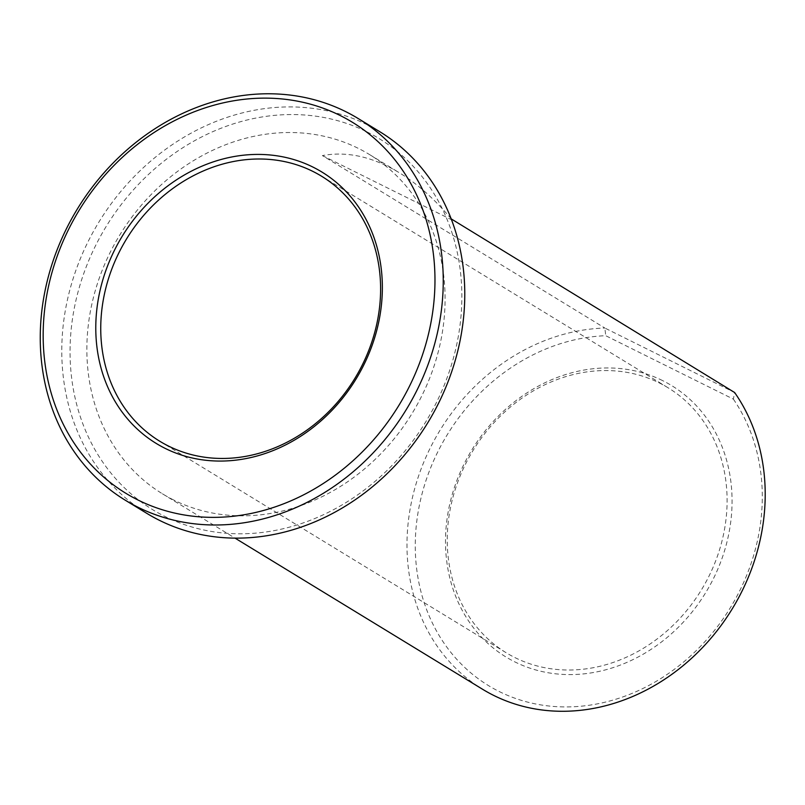 <?xml version="1.0" encoding="UTF-8"?>
<svg xmlns="http://www.w3.org/2000/svg" width="805" height="805" viewBox="0 0 805 805"><rect width="100%" height="100%" fill="white"/><g stroke="black" fill="none" stroke-linecap="round" stroke-linejoin="round"><path stroke-width="0.6" stroke-dasharray="4.03 3.02" d="M173.659 499.996A198.724 171.234 121.4 0 1 162.409 493.777A198.724 171.234 121.4 0 1 119.824 234.939A198.724 171.234 121.4 0 1 369.525 154.56A198.724 171.234 121.4 0 1 414.515 197.064A198.724 171.234 121.4 0 1 395.839 436.692A198.724 171.234 121.4 0 1 173.659 499.996M451.203 218.88C434.841 199.318 417.564 183.943 399.361 172.773C372.775 156.754 347.126 151.028 322.392 155.586L604.857 328.048A198.724 171.234 -58.6 0 0 418.509 476.208A198.724 171.234 -58.6 0 0 482.537 689.241M662.636 380.614A158.988 136.981 -58.6 0 0 445.517 538.766A158.988 136.981 -58.6 0 0 658.208 644.433A158.988 136.981 -58.6 0 0 662.636 380.614M733.375 399.129A192.516 165.88 121.4 0 1 649.565 685.075A192.516 165.88 121.4 0 1 416.728 569.397A192.516 165.88 121.4 0 1 605.742 335.715L733.375 399.129L734.643 392.528L604.857 328.048L605.742 335.715M659.285 382.918A155.254 133.771 121.4 0 1 668.08 387.779A155.254 133.771 121.4 0 1 701.346 589.995A155.254 133.771 121.4 0 1 506.265 652.795A155.254 133.771 121.4 0 1 470.04 455.6A155.254 133.771 121.4 0 1 659.285 382.918M379.779 131.708A223.569 192.637 -58.6 0 0 367.12 124.725A223.569 192.637 -58.6 0 0 94.608 229.375A223.569 192.637 -58.6 0 0 146.772 513.338M366.929 131.859A217.36 187.283 121.4 0 1 360.882 492.559A217.36 187.283 121.4 0 1 70.085 348.092A217.36 187.283 121.4 0 1 366.929 131.859M452.169 220.057L322.392 155.586M162.409 493.777L235.04 538.132M369.525 154.56L399.361 172.773M159.772 441.241L506.265 652.795M321.587 176.225L668.08 387.779"/><path stroke-width="1.21" d="M235.04 538.132L482.537 689.241A198.724 171.234 -58.6 0 0 711.248 637.892A198.724 171.234 -58.6 0 0 734.643 392.528L451.203 218.88M168.557 446.091A155.254 133.771 -58.6 0 0 357.802 373.419A155.254 133.771 -58.6 0 0 321.587 176.225A155.254 133.771 -58.6 0 0 312.793 171.364A155.254 133.771 -58.6 0 0 123.547 244.036A155.254 133.771 -58.6 0 0 159.772 441.241A155.254 133.771 -58.6 0 0 168.557 446.091M165.216 448.405A158.988 136.981 121.4 0 1 169.644 184.576A158.988 136.981 121.4 0 1 382.335 290.253A158.988 136.981 121.4 0 1 165.216 448.405M138.098 500.056A217.36 187.283 -58.6 0 0 434.942 283.823A217.36 187.283 -58.6 0 0 144.155 139.356A217.36 187.283 -58.6 0 0 138.098 500.056M137.907 507.19A223.569 192.637 121.4 0 1 125.248 500.197A223.569 192.637 121.4 0 1 73.084 216.233A223.569 192.637 121.4 0 1 345.607 111.583A223.569 192.637 121.4 0 1 358.255 118.577A223.569 192.637 121.4 0 1 410.419 402.54A223.569 192.637 121.4 0 1 137.907 507.19M125.248 500.197L146.772 513.338A223.569 192.637 -58.6 0 0 427.686 422.907A223.569 192.637 -58.6 0 0 379.779 131.708L358.255 118.577"/></g></svg>
